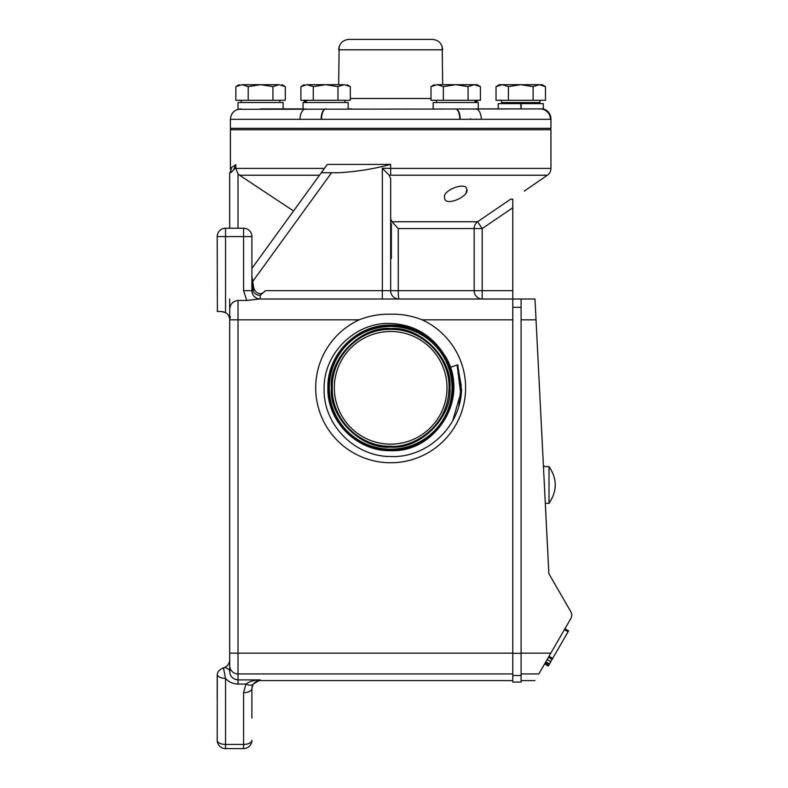 <?xml version="1.0" encoding="UTF-8"?>
<svg xmlns="http://www.w3.org/2000/svg" width="788" height="788" viewBox="0 0 788 788"><rect width="100%" height="100%" fill="white"/><g stroke="black" fill="none" stroke-linecap="round" stroke-linejoin="round"><path stroke-width="1.18" d="M349.064 39.4L432.267 39.4M217.212 737.568L217.212 740.277A8.323 4.167 0 0 0 225.535 744.433L243.581 744.433L243.581 692.682A8.323 4.167 -0 0 0 251.904 688.515L253.086 684.171L260.227 679.906C254.603 679.877 249.845 681.265 245.935 684.063L238.025 684.063C232.864 683.876 228.697 681.984 225.535 678.37L223.457 667.85L224.442 667.534C227.762 666.018 229.515 663.437 229.702 659.792L229.702 671.406C229.958 676.34 232.736 679.177 238.025 679.906L234.775 679.226M251.904 688.929A8.323 8.323 0 0 1 260.227 680.605L260.227 679.906L238.025 679.906L238.025 673.947A8.323 8.313 180 0 1 229.702 665.633L229.702 299.007M450.224 367.395C465.156 406.244 432.238 452.282 390.661 450.687C357.013 451.514 326.981 421.314 327.877 387.814C327.099 354.285 356.994 324.272 390.661 325.109C424.2 324.282 454.144 354.354 453.297 387.735C454.124 421.216 424.279 451.209 390.661 450.372C357.181 451.199 327.296 421.156 328.182 387.814C327.365 421.225 357.122 451.14 390.661 450.362C424.21 451.238 454.154 421.156 453.287 387.775C454.095 354.295 424.269 324.331 390.661 325.119C357.053 324.242 327.04 354.364 327.887 387.814C327.059 421.383 356.964 451.455 390.661 450.667C438.414 452.873 471.263 393.143 443.772 353.999C431.282 334.772 413.582 324.587 390.661 323.464C354.905 321.819 322.942 354.048 324.114 389.558C323.494 425.096 355.063 456.705 390.661 456.538C427.382 458.084 460.645 426.416 461.512 389.794L457.72 364.824L450.224 367.395A62.961 62.961 0 0 0 443.772 353.999M390.661 447.082C420.122 449.643 452.489 417.266 449.938 387.814C452.489 358.363 420.112 325.996 390.661 328.547C361.209 325.996 328.842 358.373 331.393 387.814C328.842 417.266 361.219 449.643 390.661 447.082M390.661 331.482A56.342 56.342 0 0 1 447.003 387.814A56.342 56.342 0 0 1 390.661 444.156A56.342 56.342 0 0 1 334.329 387.814A56.342 56.342 0 0 1 390.661 331.482M449.081 387.814C449.889 356.6 421.875 328.596 390.661 329.394C359.446 328.596 331.443 356.6 332.25 387.814C331.443 419.039 359.446 447.032 390.661 446.235C408.765 448.333 447.988 430.908 449.081 387.814M235.819 164.633C233.681 170.218 231.642 172.917 229.702 172.739C230.313 172.611 230.904 170.878 231.465 167.548L235.819 164.633L235.819 168.405L238.025 173.882L239.572 175.222L293.55 210.977M251.786 282.744L331.571 172.739L338.338 172.739C356.038 171.784 373.482 169.016 390.661 164.406L327.325 164.406L251.904 268.393M331.571 172.739L321.534 172.739L323.139 170.178M470.209 118.939L470.988 118.939M476.228 119.116L477.016 119.155M351.793 108.902L348.168 108.902L348.168 102.519L303.075 102.519L303.075 108.902L283.128 108.902L283.128 102.519L238.025 102.519L238.025 109.286L540.075 108.902A10.411 10.372 90 0 1 550.457 119.313L230.392 119.313L230.392 128.336L550.94 128.336L550.94 118.939A10.411 10.411 0 0 0 543.306 108.902L543.306 103.632L521.144 103.632L521.144 108.902M395.428 299.007L398.994 299.007A8.323 8.323 0 0 1 390.661 290.683L390.661 178.561L389.164 175.212L547.384 175.222A8.323 8.323 0 0 0 550.94 168.405L550.94 129.715L230.392 129.715L230.392 168.405L231.426 168.405M229.702 172.739L229.702 228.244M260.227 295.352L260.227 299.007A8.323 8.323 0 0 1 251.904 290.683L253.037 290.683A7.486 6.481 180 0 0 260.227 295.352L265.418 290.683C261.892 294.673 258.405 294.633 254.948 290.555L253.706 287.916L251.904 276.135L253.037 290.683A8.323 3.999 -18.6 0 0 253.844 288.664A8.323 3.999 -18.6 0 0 253.756 288.063M466.122 192.351L466.88 189.721C468.909 196.675 444.324 207.49 444.54 197.512C442.354 190.105 467.048 180.944 466.88 189.721M390.661 218.66L391.931 221.743L477.587 221.743L510.772 199.098L512.771 199.098L510.772 199.098L512.771 199.098L512.771 299.007L259.538 299.007L246.752 300.455L243.581 290.683L251.904 290.683L251.904 236.567A8.323 8.323 0 0 0 243.581 228.244L225.535 228.244A8.323 8.323 0 0 0 217.212 236.567L217.389 311.496M524.325 191.08L547.384 175.222M393.36 223.309L394.847 224.915M389.164 175.212L382.338 168.238L382.338 290.683L474.169 290.683L474.169 228.569L482.187 228.569L477.587 221.743A8.323 8.018 -90 0 0 474.169 228.569L398.265 228.569L391.931 221.743M512.771 290.683L474.169 290.683A8.323 8.018 -90 0 0 482.187 299.007L482.187 228.569L512.771 207.746M230.392 168.405L230.795 170.957L229.968 172.424M238.025 228.244L238.025 173.882L235.819 168.405L324.429 168.405M231.968 171.429L232.746 170.848M234.075 169.499L234.844 168.346M235.681 166.051L235.809 164.869M390.661 258.425L391.36 258.425L391.36 223.733L390.661 223.733M390.838 299.007L393.507 299.007M521.104 299.007L512.771 299.007L512.771 307.34L521.104 307.34L521.104 299.007L534.983 299.007L548.852 573.654L570.788 611.646A6.934 6.934 0 0 1 570.788 618.58L549 656.315L552.664 658.433L568.572 630.873L564.907 628.765L564.415 629.622L568.069 631.74M382.938 299.007L382.338 299.007L382.338 290.683L265.418 290.683M512.771 673.947L238.025 673.947L238.025 300.455C232.657 301.233 229.879 304.385 229.702 309.94L229.702 319.82L230.332 316.638L229.702 319.82A8.323 8.323 0 0 0 225.535 312.609L221.379 311.496L223.91 311.89M229.702 663.23L229.702 657.556M229.702 654.247L229.702 653.163L512.771 653.163L512.771 307.34M229.702 319.82L359.17 319.82C369.247 315.84 379.747 313.969 390.661 314.215C401.525 313.959 412.026 315.821 422.151 319.82L512.771 319.82M238.025 300.455L246.752 300.455M521.104 307.34L521.104 682.073L512.771 682.073L512.771 653.163M233.14 678.281L231.987 677.256M231.002 675.966L230.323 674.626M230.254 674.449L230.047 673.819M229.702 671.406A8.323 4.167 0 0 0 224.442 667.534M251.904 238.065L251.904 279.474M359.17 319.82A74.929 74.929 0 0 0 390.661 462.753A74.929 74.929 0 0 0 422.151 319.82M521.104 673.947L538.825 673.947C533.703 682.822 533.703 682.822 538.825 673.947L550.822 653.163L521.104 653.163M217.212 311.496L221.379 311.496M217.291 674.774A8.323 4.167 -0 0 0 225.535 678.37L225.535 748.6A8.323 8.323 0 0 1 217.212 740.277A8.323 8.323 0 0 0 225.457 748.6A8.323 8.323 0 0 1 217.212 740.277L217.291 674.774C217.271 671.977 219.33 669.662 223.457 667.85M387.164 326.439L390.661 326.34C400.038 326.39 408.824 328.32 417.039 332.122L417.019 332.093C408.913 328.143 400.127 326.124 390.661 326.045C357.545 325.178 327.956 354.886 328.813 387.863C328.015 420.92 357.476 450.519 390.661 449.741C423.875 450.618 453.533 420.831 452.667 387.775C453.464 354.63 423.944 324.961 390.661 325.739C357.378 324.863 327.641 354.728 328.507 387.863C327.709 421.087 357.309 450.834 390.661 450.056C424.043 450.923 453.839 420.989 452.982 387.775C453.78 354.462 424.102 324.646 390.661 325.424C357.22 324.558 327.355 354.531 328.192 387.814C327.404 354.442 357.161 324.587 390.661 325.414C424.033 324.587 453.839 354.511 452.992 387.735C453.809 421.058 424.121 450.894 390.661 450.066C357.378 450.884 327.65 421.038 328.498 387.903C327.67 354.659 357.299 324.892 390.661 325.72L396.896 326.045C428.879 328.527 454.971 359.023 452.608 390.878C451.731 422.89 422.742 450.509 390.661 449.761C357.545 450.578 327.966 420.881 328.803 387.903C327.985 354.827 357.456 325.208 390.661 326.035C423.698 325.217 453.208 354.836 452.371 387.735C453.189 420.723 423.786 450.273 390.661 449.446C358.353 450.214 329.266 421.826 329.138 389.646C327.453 357.397 354.807 327.503 387.164 326.439L387.125 326.143M457.72 364.824L461.512 389.794M457.424 364.923L461.187 385.263L458.882 405.82L461.187 385.263L457.424 364.923M457.139 365.021L460.694 393.379L452.667 420.802L460.694 393.379L457.139 365.021M550.802 661.654L548.95 664.865L545.286 662.747L548.891 664.954L545.286 662.747L547.138 659.546L550.802 661.654L552.664 658.433M552.122 659.379L548.458 657.261L547.138 659.546M243.581 692.682L245.935 684.063A8.323 3.704 -149.3 0 0 253.086 684.171L252.199 686.279M217.212 675.917L217.212 698.572M548.281 666.018L544.626 663.9L548.281 666.018L548.891 664.954M545.296 503.296L549.019 503.296L549.019 466.604L544.695 466.604M544.695 466.22L543.425 466.22M251.904 718.075L251.904 688.515L251.904 718.075M225.535 748.6L243.581 748.6L225.535 748.6A8.323 8.323 0 0 1 225.457 748.6A8.323 8.323 0 0 0 225.535 748.6M549.019 503.296C557.313 491.062 557.313 478.838 549.019 466.604M243.581 748.6A8.323 8.323 0 0 0 251.904 740.277A8.323 4.167 0 0 1 243.581 744.433L243.581 748.6A8.323 8.323 0 0 0 251.904 740.277M546.705 660.295L546.192 661.191M400.235 443.339L400.737 443.25M437.271 419.472L437.823 418.645M442.817 409.13L443.043 408.558M445.949 398.639L446.057 398.068M446.993 388.681L447.003 387.814M422.319 341.214L421.491 340.662M411.976 335.668L411.405 335.432M401.486 332.526L400.915 332.418M381.096 332.3L380.594 332.388M344.06 356.166L343.509 356.994M338.515 366.509L338.279 367.08M335.373 376.989L335.264 377.57M334.339 386.957L334.329 387.814M335.156 397.428L335.264 398.068M359.013 434.424L359.84 434.976M369.355 439.97L369.927 440.196M379.846 443.102L380.417 443.211M481.32 119.313A10.411 5.89 90 0 0 475.44 108.902L478.257 108.902L478.257 102.519L433.164 102.519L433.164 108.902M521.006 108.902L520.76 103.632L498.203 103.632L498.203 108.902L520.76 108.902M498.203 108.902L478.257 108.902M260.572 108.902L283.128 108.902M445.949 102.519L444.895 102.519M520.986 108.902L521.144 103.632M303.075 108.902L303.075 102.519M540.075 108.902L543.306 108.902M442.698 84.69L442.176 46.541M338.633 84.69L339.155 46.541M306.355 100.303L306.355 102.519L306.355 101.416L304.217 101.416L304.217 100.303M304.217 84.69L300.908 86.601L300.908 100.303L350.335 100.303L350.335 86.601L344.159 84.69C347.961 84.69 347.961 84.69 344.159 84.69L325.621 84.69L337.973 86.601L344.159 84.69M349.035 39.4L432.297 39.4C438.532 39.932 441.999 43.399 442.698 49.811L338.633 49.811C339.332 43.399 342.8 39.932 349.035 39.4M434.306 84.69L430.997 86.601L430.997 100.303L480.424 100.303L480.424 86.601L474.248 84.69L455.71 84.69L468.072 86.601L474.248 84.69L477.114 84.69L480.424 86.601M474.977 101.416L477.114 101.416L477.114 100.303M239.168 84.69L235.858 86.601L235.858 100.303L285.295 100.303L285.295 86.601L279.11 84.69C282.922 84.69 282.922 84.69 279.11 84.69L260.572 84.69L272.934 86.601L279.11 84.69M337.973 100.303L337.973 86.601M313.26 86.601L325.621 84.69L307.084 84.69L313.26 86.601L313.26 100.303M300.908 86.601L307.084 84.69C303.281 84.69 303.281 84.69 307.084 84.69M468.072 100.303L468.072 86.601M443.349 86.601L455.71 84.69L437.173 84.69L443.349 86.601L443.349 100.303M430.997 86.601L437.173 84.69C433.37 84.69 433.37 84.69 437.173 84.69M272.934 100.303L272.934 86.601M248.22 86.601L260.572 84.69L242.034 84.69L248.22 86.601L248.22 100.303M235.858 86.601L242.034 84.69C238.232 84.69 238.232 84.69 242.034 84.69M305.892 108.902A10.411 5.89 90 0 0 300.001 119.313M326.025 108.902A10.411 4.492 90 0 0 321.534 119.313M455.306 108.902A10.411 4.492 90 0 1 459.798 119.313M542.164 84.69L545.473 86.601L539.288 84.69L499.356 84.69L496.036 86.601L502.222 84.69L508.398 86.601L520.76 84.69L533.112 86.601L539.288 84.69L542.164 84.69M496.036 86.601L496.036 100.303L508.398 100.303L508.398 86.601M508.398 100.303L533.112 100.303L533.112 86.601M533.112 100.303L545.473 100.303L545.473 86.601M540.016 100.303L540.016 102.519L501.493 102.519L501.493 100.303M515.884 103.632L533.18 102.519L527.103 102.519M521.38 102.519L518.484 102.519M512.683 102.519L513.392 102.519M517.874 102.519L520.73 102.519M508.94 103.632L513.549 102.519L510.998 102.519M509.935 102.519L509.915 103.1M533.939 102.519L525.97 103.632M390.661 449.17A61.346 61.346 0 0 0 452.016 387.814A61.346 61.346 0 0 0 390.661 326.468A61.346 61.346 0 0 0 329.315 387.814A61.346 61.346 0 0 0 390.661 449.17M319.485 175.222L239.572 175.222M390.661 164.406L390.661 168.405L550.94 168.405M390.661 175.222L390.661 168.405L382.338 168.238M398.265 228.569L398.265 290.683A8.323 0.729 90 0 0 398.994 299.007A8.323 8.323 0 0 1 390.661 290.683M260.227 299.007A8.323 8.323 0 0 1 251.904 290.683M521.104 319.82L536.027 319.82M243.581 290.683L243.581 236.567L225.535 236.567L225.535 312.609M251.904 236.567L243.581 236.567L243.581 228.244A8.323 8.323 0 0 1 251.904 236.567M521.104 653.321L512.771 653.321M512.771 675.493L521.104 675.493M238.025 684.063L238.025 679.906M225.535 236.567L217.212 236.567A8.323 8.323 0 0 1 225.535 228.244L225.535 236.567M568.572 630.873L564.907 628.765M549.492 663.929L545.828 661.812M350.335 98.5L430.997 98.5M325.621 108.902A10.411 4.521 90.5 0 0 321.1 119.313M455.71 108.902A10.411 4.521 89.5 0 1 460.231 119.313M549.551 129.715L550.94 128.336M231.78 129.715L230.392 128.336M260.926 299.007L259.538 299.007M534.983 680.605L521.104 680.605M512.771 680.605L260.227 680.605M436.444 102.519L436.444 100.303M279.839 102.519L279.839 100.303M241.315 102.519L241.315 100.303M344.888 102.519L344.888 100.303M474.977 102.519L474.977 100.303M347.025 84.69L350.335 86.601M281.976 84.69L285.295 86.601M230.392 119.313C231.012 112.989 234.479 109.522 240.803 108.902M532.619 103.632L533.88 102.893"/></g></svg>

